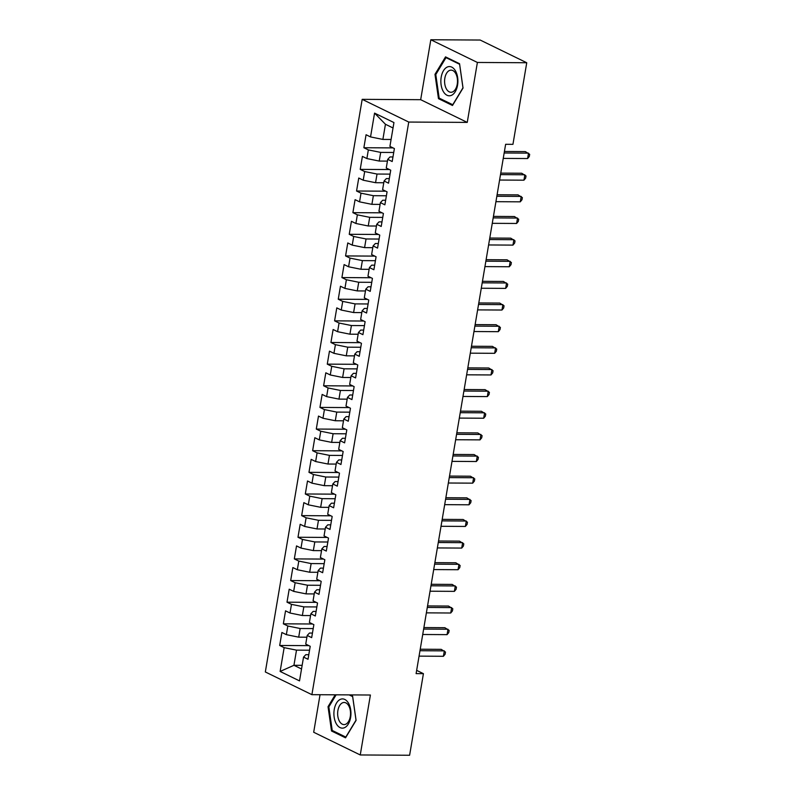<?xml version="1.0" encoding="UTF-8"?>
<svg xmlns="http://www.w3.org/2000/svg" width="795" height="795" viewBox="0 0 795 795"><rect width="100%" height="100%" fill="white"/><g stroke="black" fill="none" stroke-linecap="round" stroke-linejoin="round"><path stroke-width="1.19" d="M320.037 694.721L313.687 732.255L360.254 754.962L409.614 755.25L423.417 673.663L416.65 670.364M362.182 99.345L265.331 671.964L311.898 694.671L408.749 122.052L362.182 99.345L420.674 99.693L467.251 122.4L477.388 62.457L430.82 39.75L420.674 99.693M430.82 39.75L480.17 40.038L526.747 62.745L477.388 62.457M393.038 127.975L385.446 124.268L374.564 113.119L370.54 136.929L366.068 134.743L363.872 147.731L368.343 149.907L366.883 158.563L362.411 156.386L360.215 169.375L364.686 171.551L363.216 180.207L358.754 178.03L356.558 191.009L361.019 193.185L359.559 201.851L355.087 199.664L352.891 212.653L357.362 214.829L355.902 223.484L351.43 221.308L349.234 234.296L353.705 236.473L352.235 245.128L347.773 242.952L345.577 255.93L350.038 258.117L348.578 266.772L344.106 264.586L341.91 277.574L346.382 279.751L344.921 288.406L340.449 286.23L338.253 299.218L342.724 301.394L341.254 310.05L336.792 307.874L334.596 320.852L339.058 323.038L337.597 331.694L333.125 329.508L330.929 342.496L335.401 344.672L333.94 353.328L329.468 351.151L327.272 364.14L331.744 366.316L330.273 374.972L325.811 372.795L323.615 385.774L328.077 387.96L326.616 396.616L322.144 394.429L319.948 407.418L324.42 409.594L322.959 418.25L318.487 416.073L316.291 429.062L320.763 431.238L319.292 439.893L314.83 437.717L312.634 450.695L317.096 452.882L315.635 461.537L311.163 459.361L308.967 472.339L313.439 474.516L311.978 483.171L307.506 480.995L305.31 493.983L309.782 496.159L308.311 504.815L303.849 502.639L301.653 515.627L306.115 517.803L304.654 526.459L300.182 524.283L297.986 537.261L302.458 539.437L300.997 548.093L296.525 545.917L294.329 558.905L298.801 561.081L297.33 569.737L292.868 567.56L290.672 580.549L295.134 582.725L293.673 591.381L289.201 589.204L287.005 602.183L291.477 604.359L290.016 613.024L285.544 610.838L283.348 623.827L287.82 626.003L286.349 634.658L281.887 632.482L279.691 645.47L308.867 645.639M374.564 113.119L393.952 122.569L389.918 146.379L394.39 148.556L392.193 161.534L387.722 159.358L386.261 168.013L390.733 170.19L388.536 183.178L384.065 181.002L382.604 189.657L387.066 191.833L384.869 204.822L380.408 202.636L378.947 211.301L383.409 213.477L381.212 226.456L376.75 224.279L375.28 232.935L379.752 235.111L377.555 248.1L373.084 245.923L371.623 254.579L376.085 256.755L373.889 269.743L369.427 267.567L367.966 276.223L372.428 278.399L370.231 291.377L365.77 289.201L364.299 297.857L368.771 300.043L366.575 313.021L362.103 310.845L360.642 319.501L365.114 321.677L362.918 334.665L358.446 332.489L356.985 341.144L361.447 343.321L359.251 356.299L354.789 354.123L353.318 362.778L357.79 364.965L355.594 377.943L351.122 375.767L349.661 384.422L354.133 386.599L351.937 399.587L347.465 397.411L346.004 406.066L350.466 408.242L348.27 421.231L343.808 419.045L342.337 427.7L346.809 429.886L344.613 442.865L340.141 440.688L338.68 449.344L343.152 451.52L340.956 464.509L336.484 462.332L335.023 470.988L339.485 473.164L337.289 486.152L332.827 483.966L331.356 492.622L335.828 494.808L333.632 507.786L329.16 505.61L327.699 514.266L332.171 516.442L329.975 529.43L325.503 527.254L324.042 535.909L328.504 538.086L326.308 551.074L321.846 548.888L320.375 557.543L324.847 559.73L322.651 572.708L318.179 570.532L316.718 579.187L321.19 581.364L318.994 594.352L314.522 592.176L313.061 600.831L317.523 603.007L315.327 615.996L310.865 613.81L309.394 622.475L313.866 624.651L311.67 637.63L307.198 635.453L305.737 644.109L310.209 646.285L308.013 659.274L303.541 657.097L299.516 680.898L280.128 671.447L284.153 647.647L279.691 645.47M526.747 62.745L512.944 144.332L505.63 144.292L416.103 673.623L423.417 673.663M306.9 637.202L298.701 637.163L300.162 628.507L313.2 628.577M286.349 634.658L298.701 637.163M287.82 626.003L300.162 628.507M303.541 657.097L305.817 654.683L308.778 654.702M310.567 615.569L302.358 615.519L303.829 606.863L316.857 606.943M290.016 613.024L302.358 615.519M291.477 604.359L303.829 606.863M307.198 635.453L309.474 633.039L312.445 633.058M314.224 593.925L306.025 593.875L307.486 585.219L320.524 585.299M293.673 591.381L306.025 593.875M295.134 582.725L307.486 585.219M310.865 613.81L313.141 611.405L316.102 611.425M317.881 572.281L309.682 572.241L311.143 563.576L324.181 563.655M297.33 569.737L309.682 572.241M298.801 561.081L311.143 563.576M314.522 592.176L316.798 589.761L319.759 589.781M321.548 550.647L313.339 550.597L314.81 541.942L327.838 542.011M300.997 548.093L313.339 550.597M302.458 539.437L314.81 541.942M318.179 570.532L320.455 568.117L323.426 568.137M325.205 529.003L317.006 528.953L318.467 520.298L331.505 520.377M304.654 526.459L317.006 528.953M306.115 517.803L318.467 520.298M321.846 548.888L324.122 546.483L327.083 546.503M328.862 507.359L320.663 507.309L322.124 498.654L335.162 498.733M308.311 504.815L320.663 507.309M309.782 496.159L322.124 498.654M325.503 527.254L327.779 524.839L330.74 524.859M332.529 485.725L324.32 485.675L325.781 477.02L338.819 477.089M311.978 483.171L324.32 485.675M313.439 474.516L325.781 477.02M329.16 505.61L331.435 503.195L334.407 503.215M336.186 464.081L327.977 464.032L329.448 455.376L342.486 455.456M315.635 461.537L327.977 464.032M317.096 452.882L329.448 455.376M332.827 483.966L335.102 481.561L338.064 481.571M339.843 442.437L331.644 442.388L333.105 433.732L346.143 433.812M319.292 439.893L331.644 442.388M320.763 431.238L333.105 433.732M336.484 462.332L338.759 459.917L341.721 459.937M343.51 420.803L335.301 420.754L336.762 412.098L349.8 412.168M322.959 418.25L335.301 420.754M324.42 409.594L336.762 412.098M340.141 440.688L342.416 438.274L345.388 438.293M347.167 399.16L338.958 399.11L340.429 390.454L353.467 390.534M326.616 396.616L338.958 399.11M328.077 387.96L340.429 390.454M343.808 419.045L346.083 416.64L349.045 416.65M350.824 377.516L342.625 377.466L344.086 368.81L357.124 368.89M330.273 374.972L342.625 377.466M331.744 366.316L344.086 368.81M347.465 397.411L349.74 394.996L352.702 395.016M354.491 355.882L346.282 355.832L347.743 347.177L360.781 347.246M333.94 353.328L346.282 355.832M335.401 344.672L347.743 347.177M351.122 375.767L353.397 373.352L356.369 373.372M358.147 334.238L349.939 334.188L351.41 325.533L364.448 325.612M337.597 331.694L349.939 334.188M339.058 323.038L351.41 325.533M354.789 354.123L357.064 351.718L360.026 351.728M361.805 312.594L353.606 312.544L355.067 303.889L368.105 303.968M341.254 310.05L353.606 312.544M342.724 301.394L355.067 303.889M358.446 332.489L360.721 330.074L363.683 330.094M365.471 290.96L357.263 290.91L358.724 282.255L371.762 282.324M344.921 288.406L357.263 290.91M346.382 279.751L358.724 282.255M362.103 310.845L364.378 308.43L367.35 308.45M369.128 269.316L360.92 269.267L362.391 260.611L375.429 260.69M348.578 266.772L360.92 269.267M350.038 258.117L362.391 260.611M365.77 289.201L368.045 286.796L371.007 286.806M372.785 247.672L364.587 247.623L366.048 238.967L379.086 239.047M352.235 245.128L364.587 247.623M353.705 236.473L366.048 238.967M369.427 267.567L371.702 265.152L374.664 265.172M376.452 226.028L368.244 225.989L369.705 217.333L382.743 217.403M355.902 223.484L368.244 225.989M357.362 214.829L369.705 217.333M373.084 245.923L375.359 243.508L378.331 243.528M380.109 204.395L371.901 204.345L373.372 195.689L386.41 195.769M359.559 201.851L371.901 204.345M361.019 193.185L373.372 195.689M376.75 224.279L379.026 221.865L381.988 221.885M383.766 182.751L375.568 182.701L377.029 174.045L390.067 174.125M363.216 180.207L375.568 182.701M364.686 171.551L377.029 174.045M380.408 202.636L382.683 200.231L385.645 200.251M387.433 161.107L379.225 161.067L380.686 152.402L393.724 152.481M366.883 158.563L379.225 161.067M368.343 149.907L380.686 152.402M384.065 181.002L386.34 178.587L389.312 178.607M391.09 139.473L382.882 139.423L385.446 124.268M370.54 136.929L382.882 139.423M387.722 159.358L390.007 156.943L392.969 156.963M467.251 122.4L408.749 122.052M360.254 754.962L370.4 695.019L311.898 694.671M302.15 665.336L293.941 665.296L301.534 668.993M309.543 650.221L296.505 650.141L293.941 665.296L280.128 671.447M284.153 647.647L296.505 650.141M452.494 105.487L463.038 88.026L459.56 63.719L445.528 56.882L434.984 74.342L438.472 98.65L452.494 105.487M335.212 694.81L328.037 706.685L331.515 730.993L345.537 737.83L356.09 720.359L352.602 696.062L350.217 694.9M363.872 147.731L393.058 147.9M360.215 169.375L389.391 169.544M356.558 191.009L385.734 191.188M352.891 212.653L382.077 212.822M349.234 234.296L378.41 234.465M345.577 255.93L374.753 256.109M341.91 277.574L371.096 277.743M338.253 299.218L367.429 299.387M334.596 320.852L363.772 321.031M330.929 342.496L360.115 342.665M327.272 364.14L356.448 364.309M323.615 385.774L352.791 385.953M319.948 407.418L349.134 407.587M316.291 429.062L345.467 429.23M312.634 450.695L341.81 450.874M308.967 472.339L338.153 472.508M305.31 493.983L334.486 494.152M301.653 515.627L330.829 515.796M297.986 537.261L327.172 537.43M294.329 558.905L323.505 559.074M290.672 580.549L319.848 580.718M287.005 602.183L316.191 602.362M283.348 623.827L312.534 623.995M440.291 98.66L438.472 98.65M435.918 74.352L434.984 74.342M333.344 731.003L331.515 730.993M328.961 706.695L328.037 706.685M504.159 152.988L528.516 153.137L527.602 158.543L503.245 158.404M504.418 151.477L525.366 151.597L529.669 154.31L529.301 156.476L527.602 158.543M500.502 174.632L524.849 174.771L523.935 180.187L499.588 180.038M500.761 173.121L521.709 173.24L526.012 175.953L525.644 178.12L523.935 180.187M496.835 196.276L521.192 196.415L520.278 201.831L495.921 201.682M497.094 194.755L518.042 194.884L522.355 197.597L521.987 199.754L520.278 201.831M451.411 95.36A14.618 8.516 -89.7 0 0 457.652 77.612A14.618 8.516 -89.7 0 0 447.347 67.009A14.618 8.516 -89.7 0 0 441.106 84.767A14.618 8.516 -89.7 0 0 451.411 95.36M452.584 91.932A11.07 6.449 -89.7 0 0 457.453 79.848A11.07 6.449 -89.7 0 0 451.113 70.129A11.07 6.449 -89.7 0 0 449.503 70.467A11.07 6.449 -89.7 0 0 444.634 82.541A11.07 6.449 -89.7 0 0 450.984 92.27A11.07 6.449 -89.7 0 0 452.584 91.932M435.789 74.561L446.005 57.638L459.599 64.266L462.968 87.808L452.753 104.731L439.158 98.103L435.789 74.561M447.098 57.647L446.005 57.638M344.454 727.703A14.618 8.516 -89.7 0 0 350.704 709.945A14.618 8.516 -89.7 0 0 340.399 699.352A14.618 8.516 -89.7 0 0 334.148 717.11A14.618 8.516 -89.7 0 0 344.454 727.703M345.626 724.275A11.07 6.449 -89.7 0 0 350.496 712.191A11.07 6.449 -89.7 0 0 344.156 702.472A11.07 6.449 -89.7 0 0 342.556 702.8A11.07 6.449 -89.7 0 0 337.686 714.884A11.07 6.449 -89.7 0 0 344.026 724.603A11.07 6.449 -89.7 0 0 345.626 724.275M349.124 694.89L352.642 696.609L356.011 720.151L345.795 737.074L332.211 730.446L328.842 706.904L336.136 694.81M493.178 217.91L517.535 218.059L516.621 223.465L492.264 223.325M493.437 216.399L514.385 216.518L518.688 219.231L518.32 221.398L516.621 223.465M489.521 239.553L513.868 239.692L512.954 245.108L488.607 244.959M489.78 238.043L510.728 238.162L515.031 240.875L514.663 243.041L512.954 245.108M485.854 261.197L510.211 261.336L509.297 266.752L484.94 266.603M486.113 259.677L507.061 259.806L511.374 262.519L511.006 264.675L509.297 266.752M482.197 282.831L506.554 282.98L505.64 288.386L481.283 288.247M482.456 281.321L503.404 281.44L507.707 284.153L507.339 286.319L505.64 288.386M478.54 304.475L502.887 304.624L501.973 310.03L477.626 309.891M478.799 302.965L499.747 303.084L504.05 305.797L503.682 307.963L501.973 310.03M474.873 326.119L499.23 326.258L498.316 331.674L473.959 331.525M475.132 324.599L496.08 324.728L500.393 327.441L500.025 329.597L498.316 331.674M471.216 347.753L495.573 347.902L494.659 353.308L470.302 353.169M471.475 346.242L492.423 346.372L496.726 349.075L496.358 351.241L494.659 353.308M467.559 369.397L491.906 369.546L490.992 374.952L466.645 374.813M467.818 367.886L488.766 368.005L493.069 370.718L492.701 372.885L490.992 374.952M463.892 391.041L488.249 391.18L487.335 396.596L462.978 396.447M464.151 389.52L485.099 389.649L489.412 392.362L489.044 394.519L487.335 396.596M460.235 412.684L484.592 412.824L483.678 418.23L459.321 418.091M460.494 411.164L481.442 411.293L485.745 413.996L485.377 416.163L483.678 418.23M456.578 434.318L480.925 434.467L480.011 439.873L455.664 439.734M456.837 432.808L477.785 432.927L482.088 435.64L481.72 437.807L480.011 439.873M452.921 455.962L477.268 456.101L476.354 461.517L451.997 461.368M453.17 454.452L474.118 454.571L478.431 457.284L478.063 459.45L476.354 461.517M449.255 477.606L473.611 477.745L472.697 483.151L448.34 483.012M449.513 476.086L470.461 476.215L474.764 478.918L474.396 481.084L472.697 483.151M445.597 499.24L469.944 499.389L469.03 504.795L444.683 504.656M445.856 497.73L466.804 497.849L471.107 500.562L470.739 502.728L469.03 504.795M441.941 520.884L466.287 521.023L465.373 526.439L441.016 526.29M442.189 519.374L463.137 519.493L467.45 522.206L467.082 524.372L465.373 526.439M438.274 542.528L462.63 542.667L461.716 548.073L437.359 547.934M438.532 541.007L459.48 541.137L463.783 543.84L463.415 546.006L461.716 548.073M434.617 564.162L458.963 564.311L458.049 569.717L433.702 569.578M434.875 562.651L455.823 562.771L460.126 565.483L459.758 567.65L458.049 569.717M430.96 585.806L455.306 585.945L454.392 591.361L430.035 591.212M431.208 584.295L452.156 584.414L456.469 587.127L456.101 589.294L454.392 591.361M427.293 607.45L451.649 607.589L450.735 613.005L426.378 612.856M427.551 605.929L448.499 606.058L452.802 608.771L452.434 610.928L450.735 613.005M423.636 629.083L447.983 629.233L447.068 634.639L422.721 634.499M423.894 627.573L444.842 627.692L449.145 630.405L448.778 632.572L447.068 634.639M419.979 650.727L444.326 650.867L443.411 656.282L419.054 656.133M420.227 649.217L441.175 649.336L445.488 652.049L445.121 654.215L443.411 656.282"/></g></svg>
